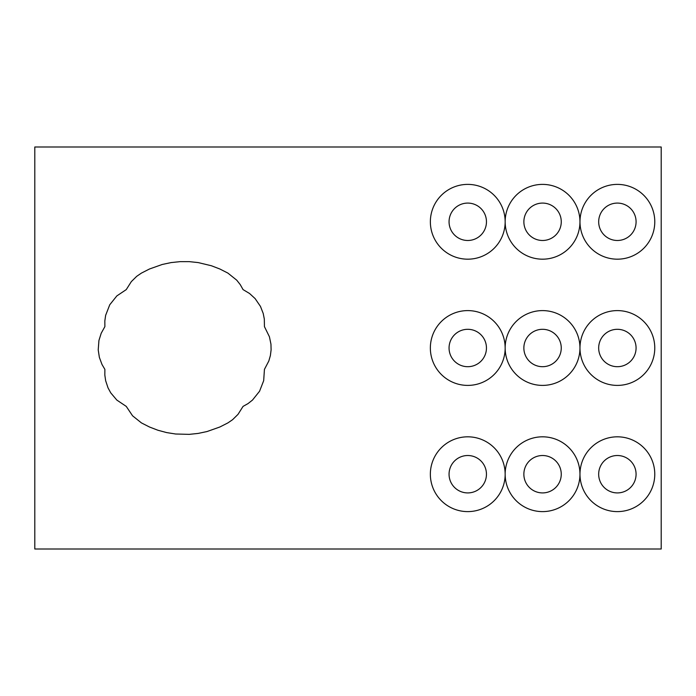 <?xml version="1.0" encoding="UTF-8"?>
<svg xmlns="http://www.w3.org/2000/svg" width="696" height="696" viewBox="0 0 696 696"><rect width="100%" height="100%" fill="white"/><g stroke="black" fill="none" stroke-linecap="round" stroke-linejoin="round"><path stroke-width="1.04" d="M430.354 474.211A37.401 37.401 0 0 1 467.755 436.818A37.401 37.401 0 0 1 505.148 474.211A37.401 37.401 0 0 1 542.558 436.818A37.401 37.401 0 0 1 579.959 474.211A37.401 37.401 0 0 1 542.558 511.612A37.401 37.401 0 0 1 505.165 474.211A37.401 37.401 0 0 1 467.755 511.612A37.401 37.401 0 0 1 430.354 474.211M449.059 474.211A18.696 18.696 0 0 1 467.755 455.515A18.696 18.696 0 0 1 486.452 474.211A18.696 18.696 0 0 1 467.755 492.916A18.696 18.696 0 0 1 449.059 474.211M523.862 474.211A18.696 18.696 0 0 1 542.558 455.515A18.696 18.696 0 0 1 561.254 474.211A18.696 18.696 0 0 1 542.558 492.916A18.696 18.696 0 0 1 523.862 474.211M579.977 474.211A37.401 37.401 0 0 1 617.378 436.818A37.401 37.401 0 0 1 654.771 474.211A37.401 37.401 0 0 1 617.378 511.612A37.401 37.401 0 0 1 579.977 474.211M598.673 474.211A18.696 18.696 0 0 1 617.378 455.515A18.696 18.696 0 0 1 636.074 474.211A18.696 18.696 0 0 1 617.378 492.916A18.696 18.696 0 0 1 598.673 474.211M430.354 348A37.401 37.401 0 0 1 467.755 310.599A37.401 37.401 0 0 1 505.148 348A37.401 37.401 0 0 1 542.558 310.599A37.401 37.401 0 0 1 579.959 348A37.401 37.401 0 0 1 542.558 385.401A37.401 37.401 0 0 1 505.165 348A37.401 37.401 0 0 1 467.755 385.401A37.401 37.401 0 0 1 430.354 348M449.059 348A18.696 18.696 0 0 1 467.755 329.304A18.696 18.696 0 0 1 486.452 348A18.696 18.696 0 0 1 467.755 366.696A18.696 18.696 0 0 1 449.059 348M523.862 348A18.696 18.696 0 0 1 542.558 329.304A18.696 18.696 0 0 1 561.254 348A18.696 18.696 0 0 1 542.558 366.696A18.696 18.696 0 0 1 523.862 348M579.977 348A37.401 37.401 0 0 1 617.378 310.599A37.401 37.401 0 0 1 654.771 348A37.401 37.401 0 0 1 617.378 385.401A37.401 37.401 0 0 1 579.977 348M598.673 348A18.696 18.696 0 0 1 617.378 329.304A18.696 18.696 0 0 1 636.074 348A18.696 18.696 0 0 1 617.378 366.696A18.696 18.696 0 0 1 598.673 348M430.363 221.789A37.401 37.401 0 0 1 467.755 184.388A37.401 37.401 0 0 1 505.157 221.789A37.401 37.401 0 0 1 542.567 184.388A37.401 37.401 0 0 1 579.959 221.789A37.401 37.401 0 0 1 542.567 259.182A37.401 37.401 0 0 1 505.165 221.789A37.401 37.401 0 0 1 467.755 259.182A37.401 37.401 0 0 1 430.363 221.789M449.059 221.789A18.696 18.696 0 0 1 467.755 203.084A18.696 18.696 0 0 1 486.46 221.789A18.696 18.696 0 0 1 467.755 240.485A18.696 18.696 0 0 1 449.059 221.789M523.87 221.789A18.696 18.696 0 0 1 542.567 203.084A18.696 18.696 0 0 1 561.263 221.789A18.696 18.696 0 0 1 542.567 240.485A18.696 18.696 0 0 1 523.87 221.789M579.986 221.789A37.401 37.401 0 0 1 617.378 184.388A37.401 37.401 0 0 1 654.779 221.789A37.401 37.401 0 0 1 617.378 259.182A37.401 37.401 0 0 1 579.986 221.789M598.682 221.789A18.696 18.696 0 0 1 617.378 203.084A18.696 18.696 0 0 1 636.083 221.789A18.696 18.696 0 0 1 617.378 240.485A18.696 18.696 0 0 1 598.682 221.789M661.2 549.005L34.8 549.005L34.8 146.995L661.2 146.995L661.2 549.005M141.419 422.898L132.571 415.808L126.254 406.394L116.841 400.087L110.742 392.857L108.028 387.863L105.644 380.677L104.826 375.057L104.879 369.376L101.999 364.478L99.363 357.379L98.214 349.897L98.936 340.466L101.207 333.245L104.879 326.624L104.826 320.943L105.644 315.323L109.759 304.761L116.841 295.913L126.254 289.606L131.326 281.619L136.721 276.312L141.419 273.102L149.483 268.995L162.272 264.463L171.129 262.583L180.133 261.635L189.19 261.635L198.195 262.583L211.384 265.75L219.84 268.995L227.905 273.102L236.753 280.192L240.268 284.655L243.061 289.606L249.56 293.495L255.136 298.619L260.469 306.423L263.219 313.478L264.315 319.055L264.436 326.624L269.43 336.794L270.962 344.215L271.101 349.897L270.387 355.534L268.821 360.998L264.436 369.376L263.68 380.677L259.565 391.239L252.474 400.087L248.011 403.602L243.061 406.394L237.997 414.381L232.595 419.688L227.905 422.898L219.84 427.005L207.043 431.537L198.195 433.417L189.19 434.365L175.618 434.008L166.675 432.59L157.931 430.25L149.483 427.005L141.419 422.898"/></g></svg>
